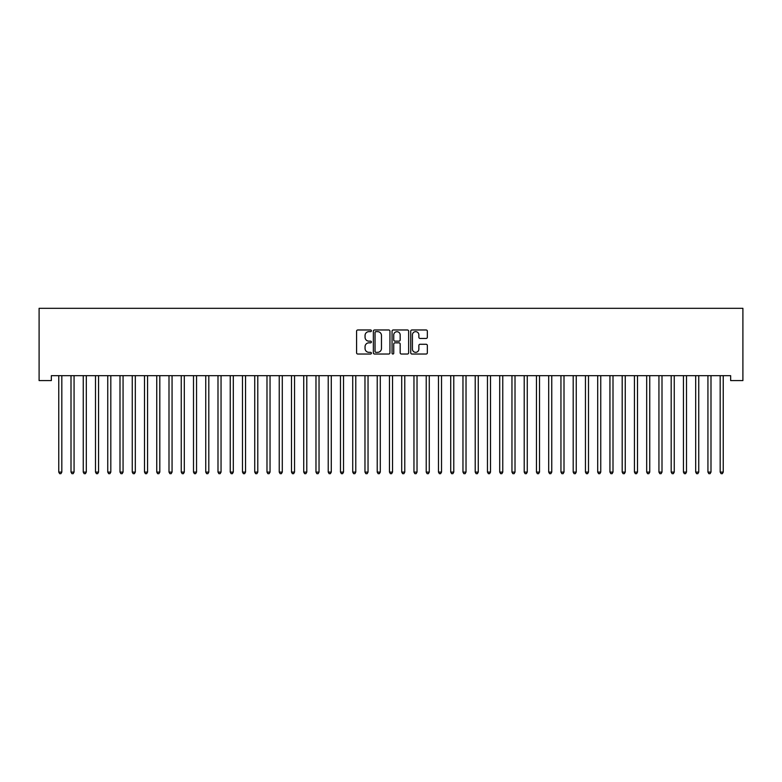 <?xml version="1.0" encoding="UTF-8"?>
<svg xmlns="http://www.w3.org/2000/svg" width="782" height="782" viewBox="0 0 782 782"><rect width="100%" height="100%" fill="white"/><g stroke="black" fill="none" stroke-linecap="round" stroke-linejoin="round"><path stroke-width="1.17" d="M371.401 330.815A0.841 0.841 0 0 0 370.56 329.975L357.785 329.975A1.202 1.202 0 0 0 356.582 331.177L356.582 352.819A1.202 1.202 0 0 0 357.785 354.021L370.56 354.021A0.841 0.841 0 0 0 371.401 353.171A0.841 0.841 0 0 0 370.56 352.33L368.909 352.33A3.851 3.851 0 0 1 365.057 348.489L365.057 346.68A3.851 3.851 0 0 1 368.909 342.839L370.56 342.839A0.841 0.841 0 0 0 371.401 341.998A0.841 0.841 0 0 0 370.56 341.148L368.909 341.148A3.851 3.851 0 0 1 365.057 337.306L365.057 335.498A3.851 3.851 0 0 1 368.909 331.656L370.56 331.656A0.841 0.841 0 0 0 371.401 330.815M426.141 338.45A1.202 1.202 0 0 0 427.343 337.247L427.343 331.177A1.202 1.202 0 0 0 426.141 329.975L411.948 329.975A1.202 1.202 0 0 0 410.745 331.177L410.745 352.819A1.202 1.202 0 0 0 411.948 354.021L426.141 354.021A1.202 1.202 0 0 0 427.343 352.819L427.343 345.478A1.202 1.202 0 0 0 426.141 344.276L420.061 344.276A1.202 1.202 0 0 0 418.859 345.478L418.859 349.114A3.216 3.216 0 0 1 415.643 352.33A3.216 3.216 0 0 1 412.427 349.114L412.427 334.872A3.216 3.216 0 0 1 415.643 331.656A3.216 3.216 0 0 1 418.859 334.872L418.859 337.247A1.202 1.202 0 0 0 420.061 338.45L426.141 338.45M730.652 375.673L51.348 375.673L51.348 380.58L39.1 380.58L39.1 308.313L742.9 308.313L742.9 380.58L730.652 380.58L730.652 375.673M389.944 331.177A1.202 1.202 0 0 0 388.742 329.975L374.558 329.975A1.202 1.202 0 0 0 373.356 331.177L373.356 352.819A1.202 1.202 0 0 0 374.558 354.021L388.742 354.021A1.202 1.202 0 0 0 389.944 352.819L389.944 331.177M393.258 329.975L407.442 329.975A1.202 1.202 0 0 1 408.644 331.177L408.644 352.819A1.202 1.202 0 0 1 407.442 354.021L401.371 354.021A1.202 1.202 0 0 1 400.169 352.819L400.169 344.041A1.202 1.202 0 0 0 398.967 342.839L394.939 342.839A1.202 1.202 0 0 0 393.737 344.041L393.737 353.171A0.841 0.841 0 0 1 392.896 354.021A0.841 0.841 0 0 1 392.056 353.171L392.056 331.177A1.202 1.202 0 0 1 393.258 329.975M375.878 331.656A0.841 0.841 0 0 0 375.037 332.497L375.037 351.489A0.841 0.841 0 0 0 375.878 352.33L377.628 352.33A3.851 3.851 0 0 0 381.469 348.489L381.469 335.498A3.851 3.851 0 0 0 377.628 331.656L375.878 331.656M400.169 334.931A3.216 3.216 0 0 0 396.953 331.715A3.216 3.216 0 0 0 393.737 334.931L393.737 339.945A1.202 1.202 0 0 0 394.939 341.148L398.967 341.148A1.202 1.202 0 0 0 400.169 339.945L400.169 334.931M61.817 376.318A1.222 1.222 -179.6 0 1 61.905 375.859A1.222 1.222 179.6 0 0 61.817 376.318L61.817 472.093L58.758 472.093L58.758 376.318A1.222 1.222 179.6 0 0 58.67 375.859A1.222 1.222 -179.6 0 1 58.758 376.318M61.817 472.093L60.898 473.687L59.676 473.687L58.758 472.093M74.065 376.318A1.222 1.222 -179.6 0 1 74.163 375.859A1.222 1.222 179.6 0 0 74.065 376.318L74.065 472.093L71.006 472.093L71.006 376.318A1.222 1.222 179.6 0 0 70.918 375.859A1.222 1.222 -179.6 0 1 71.006 376.318M86.313 376.318A1.222 1.222 -179.6 0 1 86.411 375.859A1.222 1.222 179.6 0 0 86.313 376.318L86.313 472.093L83.254 472.093L83.254 376.318A1.222 1.222 179.6 0 0 83.166 375.859A1.222 1.222 -179.6 0 1 83.254 376.318M74.065 472.093L73.146 473.687L71.924 473.687L71.006 472.093M86.313 472.093L85.404 473.687L84.173 473.687L83.254 472.093M98.571 376.318A1.222 1.222 -179.6 0 1 98.659 375.859A1.222 1.222 179.6 0 0 98.571 376.318L98.571 472.093L95.502 472.093L95.502 376.318A1.222 1.222 179.6 0 0 95.414 375.859A1.222 1.222 -179.6 0 1 95.502 376.318M110.819 376.318A1.222 1.222 -179.6 0 1 110.907 375.859A1.222 1.222 179.6 0 0 110.819 376.318L110.819 472.093L107.75 472.093L107.75 376.318A1.222 1.222 179.6 0 0 107.662 375.859A1.222 1.222 -179.6 0 1 107.75 376.318M98.571 472.093L97.652 473.687L96.421 473.687L95.502 472.093M110.819 472.093L109.9 473.687L108.669 473.687L107.75 472.093M123.067 376.318A1.222 1.222 -179.6 0 1 123.155 375.859A1.222 1.222 179.6 0 0 123.067 376.318L123.067 472.093L119.998 472.093L119.998 376.318A1.222 1.222 179.6 0 0 119.91 375.859A1.222 1.222 -179.6 0 1 119.998 376.318M123.067 472.093L122.148 473.687L120.917 473.687L119.998 472.093M135.315 376.318A1.222 1.222 -179.6 0 1 135.403 375.859A1.222 1.222 179.6 0 0 135.315 376.318L135.315 472.093L132.246 472.093L132.246 376.318A1.222 1.222 179.6 0 0 132.158 375.859A1.222 1.222 -179.6 0 1 132.246 376.318M135.315 472.093L134.396 473.687L133.165 473.687L132.246 472.093M147.563 376.318A1.222 1.222 -179.6 0 1 147.651 375.859A1.222 1.222 179.6 0 0 147.563 376.318L147.563 472.093L144.494 472.093L144.494 376.318A1.222 1.222 179.6 0 0 144.406 375.859A1.222 1.222 -179.6 0 1 144.494 376.318M159.811 376.318A1.222 1.222 -179.6 0 1 159.899 375.859A1.222 1.222 179.6 0 0 159.811 376.318L159.811 472.093L156.752 472.093L156.752 376.318A1.222 1.222 179.6 0 0 156.654 375.859A1.222 1.222 -179.6 0 1 156.752 376.318M172.06 376.318A1.222 1.222 -179.6 0 1 172.148 375.859A1.222 1.222 179.6 0 0 172.06 376.318L172.06 472.093L169 472.093L169 376.318A1.222 1.222 179.6 0 0 168.902 375.859A1.222 1.222 -179.6 0 1 169 376.318M184.308 376.318A1.222 1.222 -179.6 0 1 184.396 375.859A1.222 1.222 179.6 0 0 184.308 376.318L184.308 472.093L181.248 472.093L181.248 376.318A1.222 1.222 179.6 0 0 181.16 375.859A1.222 1.222 -179.6 0 1 181.248 376.318M196.556 376.318A1.222 1.222 -179.6 0 1 196.644 375.859A1.222 1.222 179.6 0 0 196.556 376.318L196.556 472.093L193.496 472.093L193.496 376.318A1.222 1.222 179.6 0 0 193.408 375.859A1.222 1.222 -179.6 0 1 193.496 376.318M208.804 376.318A1.222 1.222 -179.6 0 1 208.892 375.859A1.222 1.222 179.6 0 0 208.804 376.318L208.804 472.093L205.744 472.093L205.744 376.318A1.222 1.222 179.6 0 0 205.656 375.859A1.222 1.222 -179.6 0 1 205.744 376.318M221.052 376.318A1.222 1.222 -179.6 0 1 221.14 375.859A1.222 1.222 179.6 0 0 221.052 376.318L221.052 472.093L217.992 472.093L217.992 376.318A1.222 1.222 179.6 0 0 217.904 375.859A1.222 1.222 -179.6 0 1 217.992 376.318M233.3 376.318A1.222 1.222 -179.6 0 1 233.388 375.859A1.222 1.222 179.6 0 0 233.3 376.318L233.3 472.093L230.24 472.093L230.24 376.318A1.222 1.222 179.6 0 0 230.152 375.859A1.222 1.222 -179.6 0 1 230.24 376.318M245.548 376.318A1.222 1.222 -179.6 0 1 245.636 375.859A1.222 1.222 179.6 0 0 245.548 376.318L245.548 472.093L242.488 472.093L242.488 376.318A1.222 1.222 179.6 0 0 242.4 375.859A1.222 1.222 -179.6 0 1 242.488 376.318M147.563 472.093L146.645 473.687L145.413 473.687L144.494 472.093M159.811 472.093L158.893 473.687L157.661 473.687L156.752 472.093M172.06 472.093L171.141 473.687L169.919 473.687L169 472.093M184.308 472.093L183.389 473.687L182.167 473.687L181.248 472.093M196.556 472.093L195.637 473.687L194.415 473.687L193.496 472.093M208.804 472.093L207.885 473.687L206.663 473.687L205.744 472.093M221.052 472.093L220.133 473.687L218.911 473.687L217.992 472.093M233.3 472.093L232.381 473.687L231.159 473.687L230.24 472.093M245.548 472.093L244.629 473.687L243.407 473.687L242.488 472.093M257.796 376.318A1.222 1.222 -179.6 0 1 257.884 375.859A1.222 1.222 179.6 0 0 257.796 376.318L257.796 472.093L254.737 472.093L254.737 376.318A1.222 1.222 179.6 0 0 254.649 375.859A1.222 1.222 -179.6 0 1 254.737 376.318M257.796 472.093L256.877 473.687L255.655 473.687L254.737 472.093M270.044 376.318A1.222 1.222 -179.6 0 1 270.132 375.859A1.222 1.222 179.6 0 0 270.044 376.318L270.044 472.093L266.985 472.093L266.985 376.318A1.222 1.222 179.6 0 0 266.897 375.859A1.222 1.222 -179.6 0 1 266.985 376.318M270.044 472.093L269.125 473.687L267.903 473.687L266.985 472.093M282.292 376.318A1.222 1.222 -179.6 0 1 282.38 375.859A1.222 1.222 179.6 0 0 282.292 376.318L282.292 472.093L279.233 472.093L279.233 376.318A1.222 1.222 179.6 0 0 279.145 375.859A1.222 1.222 -179.6 0 1 279.233 376.318M282.292 472.093L281.373 473.687L280.152 473.687L279.233 472.093M294.54 376.318A1.222 1.222 -179.6 0 1 294.628 375.859A1.222 1.222 179.6 0 0 294.54 376.318L294.54 472.093L291.481 472.093L291.481 376.318A1.222 1.222 179.6 0 0 291.393 375.859A1.222 1.222 -179.6 0 1 291.481 376.318M294.54 472.093L293.621 473.687L292.4 473.687L291.481 472.093M306.788 376.318A1.222 1.222 -179.6 0 1 306.876 375.859A1.222 1.222 179.6 0 0 306.788 376.318L306.788 472.093L303.729 472.093L303.729 376.318A1.222 1.222 179.6 0 0 303.641 375.859A1.222 1.222 -179.6 0 1 303.729 376.318M306.788 472.093L305.87 473.687L304.648 473.687L303.729 472.093M319.036 376.318A1.222 1.222 -179.6 0 1 319.124 375.859A1.222 1.222 179.6 0 0 319.036 376.318L319.036 472.093L315.977 472.093L315.977 376.318A1.222 1.222 179.6 0 0 315.889 375.859A1.222 1.222 -179.6 0 1 315.977 376.318M319.036 472.093L318.118 473.687L316.896 473.687L315.977 472.093M331.285 376.318A1.222 1.222 -179.6 0 1 331.373 375.859A1.222 1.222 179.6 0 0 331.285 376.318L331.285 472.093L328.225 472.093L328.225 376.318A1.222 1.222 179.6 0 0 328.137 375.859A1.222 1.222 -179.6 0 1 328.225 376.318M331.285 472.093L330.366 473.687L329.144 473.687L328.225 472.093M343.533 376.318A1.222 1.222 -179.6 0 1 343.63 375.859A1.222 1.222 179.6 0 0 343.533 376.318L343.533 472.093L340.473 472.093L340.473 376.318A1.222 1.222 179.6 0 0 340.385 375.859A1.222 1.222 -179.6 0 1 340.473 376.318M343.533 472.093L342.614 473.687L341.392 473.687L340.473 472.093M355.781 376.318A1.222 1.222 -179.6 0 1 355.878 375.859A1.222 1.222 179.6 0 0 355.781 376.318L355.781 472.093L352.721 472.093L352.721 376.318A1.222 1.222 179.6 0 0 352.633 375.859A1.222 1.222 -179.6 0 1 352.721 376.318M355.781 472.093L354.872 473.687L353.64 473.687L352.721 472.093M368.039 376.318A1.222 1.222 -179.6 0 1 368.127 375.859A1.222 1.222 179.6 0 0 368.039 376.318L368.039 472.093L364.969 472.093L364.969 376.318A1.222 1.222 179.6 0 0 364.881 375.859A1.222 1.222 -179.6 0 1 364.969 376.318M368.039 472.093L367.12 473.687L365.888 473.687L364.969 472.093M380.287 376.318A1.222 1.222 -179.6 0 1 380.375 375.859A1.222 1.222 179.6 0 0 380.287 376.318L380.287 472.093L377.217 472.093L377.217 376.318A1.222 1.222 179.6 0 0 377.129 375.859A1.222 1.222 -179.6 0 1 377.217 376.318M380.287 472.093L379.368 473.687L378.136 473.687L377.217 472.093M392.535 376.318A1.222 1.222 -179.6 0 1 392.623 375.859A1.222 1.222 179.6 0 0 392.535 376.318L392.535 472.093L389.465 472.093L389.465 376.318A1.222 1.222 179.6 0 0 389.377 375.859A1.222 1.222 -179.6 0 1 389.465 376.318M392.535 472.093L391.616 473.687L390.384 473.687L389.465 472.093M404.783 376.318A1.222 1.222 -179.6 0 1 404.871 375.859A1.222 1.222 179.6 0 0 404.783 376.318L404.783 472.093L401.713 472.093L401.713 376.318A1.222 1.222 179.6 0 0 401.625 375.859A1.222 1.222 -179.6 0 1 401.713 376.318M404.783 472.093L403.864 473.687L402.632 473.687L401.713 472.093M417.031 376.318A1.222 1.222 -179.6 0 1 417.119 375.859A1.222 1.222 179.6 0 0 417.031 376.318L417.031 472.093L413.961 472.093L413.961 376.318A1.222 1.222 179.6 0 0 413.873 375.859A1.222 1.222 -179.6 0 1 413.961 376.318M417.031 472.093L416.112 473.687L414.88 473.687L413.961 472.093M429.279 376.318A1.222 1.222 -179.6 0 1 429.367 375.859A1.222 1.222 179.6 0 0 429.279 376.318L429.279 472.093L426.219 472.093L426.219 376.318A1.222 1.222 179.6 0 0 426.122 375.859A1.222 1.222 -179.6 0 1 426.219 376.318M429.279 472.093L428.36 473.687L427.128 473.687L426.219 472.093M441.527 376.318A1.222 1.222 -179.6 0 1 441.615 375.859A1.222 1.222 179.6 0 0 441.527 376.318L441.527 472.093L438.467 472.093L438.467 376.318A1.222 1.222 179.6 0 0 438.37 375.859A1.222 1.222 -179.6 0 1 438.467 376.318M441.527 472.093L440.608 473.687L439.386 473.687L438.467 472.093M453.775 376.318A1.222 1.222 -179.6 0 1 453.863 375.859A1.222 1.222 179.6 0 0 453.775 376.318L453.775 472.093L450.715 472.093L450.715 376.318A1.222 1.222 179.6 0 0 450.627 375.859A1.222 1.222 -179.6 0 1 450.715 376.318M453.775 472.093L452.856 473.687L451.634 473.687L450.715 472.093M466.023 376.318A1.222 1.222 -179.6 0 1 466.111 375.859A1.222 1.222 179.6 0 0 466.023 376.318L466.023 472.093L462.964 472.093L462.964 376.318A1.222 1.222 179.6 0 0 462.876 375.859A1.222 1.222 -179.6 0 1 462.964 376.318M466.023 472.093L465.104 473.687L463.882 473.687L462.964 472.093M478.271 376.318A1.222 1.222 -179.6 0 1 478.359 375.859A1.222 1.222 179.6 0 0 478.271 376.318L478.271 472.093L475.212 472.093L475.212 376.318A1.222 1.222 179.6 0 0 475.124 375.859A1.222 1.222 -179.6 0 1 475.212 376.318M478.271 472.093L477.352 473.687L476.13 473.687L475.212 472.093M490.519 376.318A1.222 1.222 -179.6 0 1 490.607 375.859A1.222 1.222 179.6 0 0 490.519 376.318L490.519 472.093L487.46 472.093L487.46 376.318A1.222 1.222 179.6 0 0 487.372 375.859A1.222 1.222 -179.6 0 1 487.46 376.318M490.519 472.093L489.6 473.687L488.379 473.687L487.46 472.093M502.767 376.318A1.222 1.222 -179.6 0 1 502.855 375.859A1.222 1.222 179.6 0 0 502.767 376.318L502.767 472.093L499.708 472.093L499.708 376.318A1.222 1.222 179.6 0 0 499.62 375.859A1.222 1.222 -179.6 0 1 499.708 376.318M502.767 472.093L501.849 473.687L500.627 473.687L499.708 472.093M515.015 376.318A1.222 1.222 -179.6 0 1 515.103 375.859A1.222 1.222 179.6 0 0 515.015 376.318L515.015 472.093L511.956 472.093L511.956 376.318A1.222 1.222 179.6 0 0 511.868 375.859A1.222 1.222 -179.6 0 1 511.956 376.318M515.015 472.093L514.097 473.687L512.875 473.687L511.956 472.093M527.264 376.318A1.222 1.222 -179.6 0 1 527.351 375.859A1.222 1.222 179.6 0 0 527.264 376.318L527.264 472.093L524.204 472.093L524.204 376.318A1.222 1.222 179.6 0 0 524.116 375.859A1.222 1.222 -179.6 0 1 524.204 376.318M527.264 472.093L526.345 473.687L525.123 473.687L524.204 472.093M539.512 376.318A1.222 1.222 -179.6 0 1 539.6 375.859A1.222 1.222 179.6 0 0 539.512 376.318L539.512 472.093L536.452 472.093L536.452 376.318A1.222 1.222 179.6 0 0 536.364 375.859A1.222 1.222 -179.6 0 1 536.452 376.318M539.512 472.093L538.593 473.687L537.371 473.687L536.452 472.093M551.76 376.318A1.222 1.222 -179.6 0 1 551.848 375.859A1.222 1.222 179.6 0 0 551.76 376.318L551.76 472.093L548.7 472.093L548.7 376.318A1.222 1.222 179.6 0 0 548.612 375.859A1.222 1.222 -179.6 0 1 548.7 376.318M551.76 472.093L550.841 473.687L549.619 473.687L548.7 472.093M564.008 376.318A1.222 1.222 -179.6 0 1 564.096 375.859A1.222 1.222 179.6 0 0 564.008 376.318L564.008 472.093L560.948 472.093L560.948 376.318A1.222 1.222 179.6 0 0 560.86 375.859A1.222 1.222 -179.6 0 1 560.948 376.318M564.008 472.093L563.089 473.687L561.867 473.687L560.948 472.093M576.256 376.318A1.222 1.222 -179.6 0 1 576.344 375.859A1.222 1.222 179.6 0 0 576.256 376.318L576.256 472.093L573.196 472.093L573.196 376.318A1.222 1.222 179.6 0 0 573.108 375.859A1.222 1.222 -179.6 0 1 573.196 376.318M576.256 472.093L575.337 473.687L574.115 473.687L573.196 472.093M588.504 376.318A1.222 1.222 -179.6 0 1 588.592 375.859A1.222 1.222 179.6 0 0 588.504 376.318L588.504 472.093L585.444 472.093L585.444 376.318A1.222 1.222 179.6 0 0 585.356 375.859A1.222 1.222 -179.6 0 1 585.444 376.318M588.504 472.093L587.585 473.687L586.363 473.687L585.444 472.093M600.752 376.318A1.222 1.222 -179.6 0 1 600.84 375.859A1.222 1.222 179.6 0 0 600.752 376.318L600.752 472.093L597.692 472.093L597.692 376.318A1.222 1.222 179.6 0 0 597.604 375.859A1.222 1.222 -179.6 0 1 597.692 376.318M600.752 472.093L599.833 473.687L598.611 473.687L597.692 472.093M613 376.318A1.222 1.222 -179.6 0 1 613.098 375.859A1.222 1.222 179.6 0 0 613 376.318L613 472.093L609.94 472.093L609.94 376.318A1.222 1.222 179.6 0 0 609.852 375.859A1.222 1.222 -179.6 0 1 609.94 376.318M613 472.093L612.081 473.687L610.859 473.687L609.94 472.093M625.248 376.318A1.222 1.222 -179.6 0 1 625.346 375.859A1.222 1.222 179.6 0 0 625.248 376.318L625.248 472.093L622.189 472.093L622.189 376.318A1.222 1.222 179.6 0 0 622.101 375.859A1.222 1.222 -179.6 0 1 622.189 376.318M625.248 472.093L624.339 473.687L623.107 473.687L622.189 472.093M637.506 376.318A1.222 1.222 -179.6 0 1 637.594 375.859A1.222 1.222 179.6 0 0 637.506 376.318L637.506 472.093L634.437 472.093L634.437 376.318A1.222 1.222 179.6 0 0 634.349 375.859A1.222 1.222 -179.6 0 1 634.437 376.318M637.506 472.093L636.587 473.687L635.355 473.687L634.437 472.093M649.754 376.318A1.222 1.222 -179.6 0 1 649.842 375.859A1.222 1.222 179.6 0 0 649.754 376.318L649.754 472.093L646.685 472.093L646.685 376.318A1.222 1.222 179.6 0 0 646.597 375.859A1.222 1.222 -179.6 0 1 646.685 376.318M649.754 472.093L648.835 473.687L647.604 473.687L646.685 472.093M662.002 376.318A1.222 1.222 -179.6 0 1 662.09 375.859A1.222 1.222 179.6 0 0 662.002 376.318L662.002 472.093L658.933 472.093L658.933 376.318A1.222 1.222 179.6 0 0 658.845 375.859A1.222 1.222 -179.6 0 1 658.933 376.318M662.002 472.093L661.083 473.687L659.852 473.687L658.933 472.093M674.25 376.318A1.222 1.222 -179.6 0 1 674.338 375.859A1.222 1.222 179.6 0 0 674.25 376.318L674.25 472.093L671.181 472.093L671.181 376.318A1.222 1.222 179.6 0 0 671.093 375.859A1.222 1.222 -179.6 0 1 671.181 376.318M674.25 472.093L673.331 473.687L672.1 473.687L671.181 472.093M686.498 376.318A1.222 1.222 -179.6 0 1 686.586 375.859A1.222 1.222 179.6 0 0 686.498 376.318L686.498 472.093L683.429 472.093L683.429 376.318A1.222 1.222 179.6 0 0 683.341 375.859A1.222 1.222 -179.6 0 1 683.429 376.318M686.498 472.093L685.579 473.687L684.348 473.687L683.429 472.093M698.746 376.318A1.222 1.222 -179.6 0 1 698.834 375.859A1.222 1.222 179.6 0 0 698.746 376.318L698.746 472.093L695.687 472.093L695.687 376.318A1.222 1.222 179.6 0 0 695.589 375.859A1.222 1.222 -179.6 0 1 695.687 376.318M698.746 472.093L697.827 473.687L696.596 473.687L695.687 472.093M710.994 376.318A1.222 1.222 -179.6 0 1 711.082 375.859A1.222 1.222 179.6 0 0 710.994 376.318L710.994 472.093L707.935 472.093L707.935 376.318A1.222 1.222 179.6 0 0 707.837 375.859A1.222 1.222 -179.6 0 1 707.935 376.318M710.994 472.093L710.076 473.687L708.854 473.687L707.935 472.093M723.242 376.318A1.222 1.222 -179.6 0 1 723.33 375.859A1.222 1.222 179.6 0 0 723.242 376.318L723.242 472.093L720.183 472.093L720.183 376.318A1.222 1.222 179.6 0 0 720.095 375.859A1.222 1.222 -179.6 0 1 720.183 376.318M723.242 472.093L722.324 473.687L721.102 473.687L720.183 472.093"/></g></svg>
